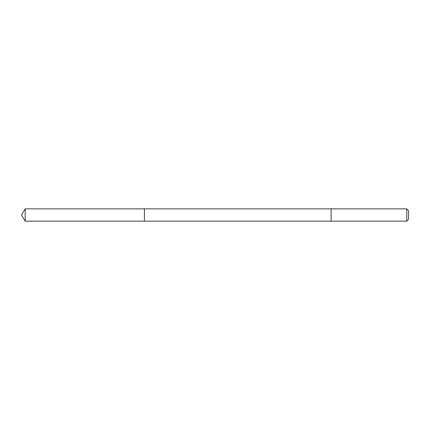 <?xml version="1.0" encoding="UTF-8"?>
<svg xmlns="http://www.w3.org/2000/svg" width="430" height="430" viewBox="0 0 430 430"><rect width="100%" height="100%" fill="white"/><g stroke="black" fill="none" stroke-linecap="round" stroke-linejoin="round"><path stroke-width="0.64" d="M144.41 221.144L144.41 208.856L25.193 208.856L25.193 221.144L144.41 221.144L144.41 208.856L331.1 208.856L331.1 221.144L25.193 221.144L21.5 215L25.193 221.144M331.1 219.123L331.1 221.144L406.726 221.144L406.726 208.856L331.1 208.856L331.1 219.123M406.726 208.856L408.5 210.63L408.5 219.37L406.726 221.144M21.5 215L25.193 208.856"/></g></svg>
